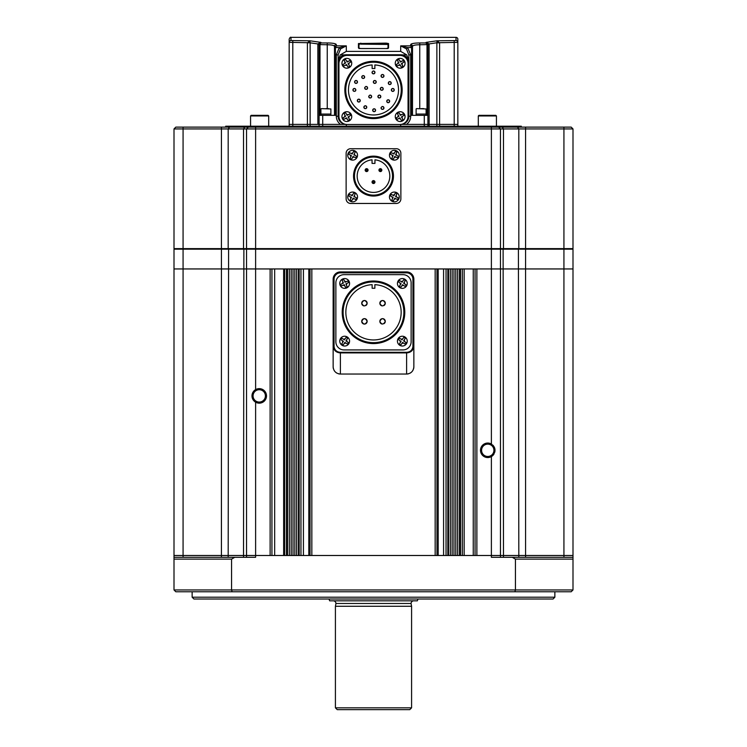 <?xml version="1.0" encoding="UTF-8"?>
<svg xmlns="http://www.w3.org/2000/svg" width="747" height="747" viewBox="0 0 747 747"><rect width="100%" height="100%" fill="white"/><g stroke="black" fill="none" stroke-linecap="round" stroke-linejoin="round"><path stroke-width="1.12" d="M553.041 599.019L193.959 599.019L192.138 597.208L554.862 597.208L553.041 599.019M192.138 591.764L192.138 597.208M554.862 591.764L554.862 597.208M572.996 589.953L571.184 591.764L175.816 591.764L174.004 589.953L572.996 589.953L572.996 559.12L515.439 559.12L512.283 557.309L572.996 557.309L572.996 268.948L500.453 268.948L572.996 268.948L572.996 249.181L500.453 249.181L500.453 268.948L476.875 268.948L476.875 555.497L491.386 555.497L246.547 555.497L255.614 555.497L255.614 402.185A7.255 7.255 0 0 0 266.502 395.901A7.255 7.255 0 0 0 255.614 389.617A7.255 7.255 0 0 0 255.614 402.185C250.843 398.002 250.843 393.809 255.614 389.617L255.614 268.948L183.071 268.948L500.453 268.948L500.453 555.497L572.996 555.497L491.386 555.497L500.453 555.497L500.453 557.309M514.86 591.764L515.439 589.953L515.439 559.12M234.717 557.309L231.561 559.12L174.004 559.12L174.004 557.309L255.614 557.309L255.614 555.497L270.125 555.497L270.125 268.948L255.614 268.948L255.614 249.181L174.004 249.181L174.004 268.948L183.071 268.948L174.004 268.948L174.004 555.497L246.547 555.497L246.547 249.181L247.089 248.63M232.14 591.764L231.561 589.953L231.561 559.12M494.038 453.933A7.255 7.255 0 0 1 491.386 456.585C496.157 452.411 496.157 448.219 491.386 444.026A7.255 7.255 0 0 0 480.498 450.31A7.255 7.255 0 0 0 491.386 456.585L491.386 557.309L512.283 557.309M174.004 589.953L174.004 559.12M174.004 557.309L174.004 555.497L183.071 555.497L183.071 248.63L572.996 248.63L572.996 128.932L500.453 128.932L500.453 248.63L500.453 128.932L174.004 128.932L174.004 248.63L183.071 248.63L183.071 127.121L571.184 127.121L572.996 128.932L572.996 248.63M572.996 557.309L572.996 559.12M246.547 557.309L246.547 555.497L183.071 555.497L183.071 557.309M487.754 444.138A6.163 6.163 0 0 0 481.591 450.31A6.163 6.163 0 0 0 487.754 456.473A6.163 6.163 0 0 0 493.926 450.31A6.163 6.163 0 0 0 487.754 444.138M259.246 389.729A6.163 6.163 0 0 0 253.074 395.901A6.163 6.163 0 0 0 259.246 402.063A6.163 6.163 0 0 0 265.409 395.901A6.163 6.163 0 0 0 259.246 389.729M287.595 268.948L286.446 268.948L286.446 555.497L287.595 555.497L287.595 268.948M299.145 268.948L298.473 268.948L298.473 555.497L299.145 555.497L299.145 268.948M435.165 268.948L311.835 268.948L311.835 555.497L435.165 555.497L435.165 268.948M447.855 268.948L448.527 268.948L448.527 555.497L447.855 555.497L447.855 268.948M459.405 268.948L460.554 268.948L460.554 555.497L459.405 555.497L459.405 268.948M475.064 555.497L475.064 268.948M462.365 555.497L462.365 268.948M457.594 555.497L457.594 268.948M455.782 555.497L455.782 268.948M453.971 555.497L453.971 268.948M452.15 555.497L452.15 268.948M450.338 555.497L450.338 268.948M446.043 555.497L446.043 268.948M436.976 555.497L436.976 268.948M310.024 555.497L310.024 268.948M300.957 555.497L300.957 268.948M296.662 555.497L296.662 268.948M294.85 555.497L294.85 268.948M293.029 555.497L293.029 268.948M291.218 555.497L291.218 268.948M289.406 555.497L289.406 268.948M284.635 555.497L284.635 268.948M271.936 555.497L271.936 268.948M494.757 452.196A7.255 7.255 0 0 0 494.944 451.263M495.009 450.31A7.255 7.255 0 0 0 494.038 446.687M493.515 445.894A7.255 7.255 0 0 0 492.899 445.184M345.898 124.404L307.4 124.404L307.4 42.831L309.912 40.786L290.985 40.553L290.985 37.35L456.015 37.35A1.811 1.811 0 0 1 457.836 39.161L457.836 124.404L401.102 124.404M427.004 115.337L427.004 44.895L426.098 42.953L427.91 44.577L427.91 126.215M439.6 126.215L439.6 124.404L436.874 124.404L436.874 42.831L439.6 42.831L439.6 124.404L457.836 124.404L457.836 126.215M346.3 124.404L289.164 124.404L289.164 126.215M307.4 126.215L307.4 124.404L289.164 124.404L289.164 42.346L310.126 42.747L309.912 40.786L320.902 42.383L319.09 44.577L319.09 126.215M346.3 124.45L346.3 126.215M400.7 124.45L400.7 126.215M401.195 124.385A8.161 8.161 0 0 0 408.861 116.243L408.861 62.925A8.161 8.161 0 0 0 400.7 54.764L346.3 54.764A8.161 8.161 0 0 0 338.139 62.925L338.139 116.243A8.161 8.161 0 0 0 345.805 124.385M358.99 48.527L386.199 48.546L360.801 48.555L358.448 48.004A0.542 0.532 -0 0 1 358.962 48.34L358.99 44.082L360.801 43.671L358.99 44.447M411.252 43.989L410.682 44.587C411.177 43.569 414.202 43.027 419.749 42.953L419.739 42.953M317.858 124.404L317.858 44.577L319.09 44.577L320.902 42.953L327.251 42.953C332.807 43.027 335.833 43.578 336.318 44.587A1.811 1.783 180 0 0 334.507 46.37C334.124 45.362 331.705 44.82 327.251 44.745L329.642 44.829M419.749 108.623L419.749 44.745L427.882 44.596L426.098 42.383L437.088 40.786L439.6 42.831M456.015 40.553L437.088 40.786L436.874 42.747L457.836 42.346A1.811 1.802 0 0 0 456.015 40.553L456.015 37.35M358.448 48.004L358.448 43.541L386.199 43.13L388.552 43.541L388.552 48.004L386.199 48.555L388.01 48.527M410.682 54.904L408.861 54.904L408.861 116.243L408.861 54.904L406.433 48.891L400.7 45.856L407.713 47.631L410.682 54.904L410.682 116.243A9.972 9.972 0 0 1 406.443 124.404L400.7 124.404M436.874 126.215L436.874 124.404L406.443 124.404M411.588 47.817L410.682 45.856L412.493 47.817L412.493 46.37L412.493 47.817L411.588 47.817L411.588 115.337L427.91 115.337M436.874 42.747L429.105 43.933L429.142 126.215M290.985 40.553A1.811 1.802 0 0 0 289.164 42.346L289.164 39.161C289.939 37.49 290.536 36.892 290.985 37.35M317.858 44.577L317.895 43.933L310.126 42.831L310.126 126.215M336.318 54.904L339.287 47.631L346.3 45.856L340.567 48.891L338.139 54.904L338.139 116.243L338.139 54.904L336.318 54.904L336.318 116.243L338.139 116.243M319.09 115.337L335.412 115.337L335.412 47.817L335.412 115.337M408.861 60.6L406.742 54.895L402.185 54.895M344.815 54.895L340.258 54.895L338.139 60.6M427.891 44.353L429.105 43.933L426.098 42.383L426.098 42.953L419.749 42.953L419.749 44.745C415.304 44.82 412.886 45.362 412.493 46.37L412.493 115.337M334.507 47.817L334.507 46.37L334.507 47.817L336.318 45.856L335.412 47.817L334.507 47.817L334.507 115.337M319.109 44.353L317.895 43.933L320.902 42.383L319.996 44.895L319.996 115.337L319.996 44.895L319.09 44.895M340.258 54.895L346.3 51.394L400.7 51.394L400.7 45.856L410.682 45.856L410.682 44.587A1.811 1.783 -0 0 1 412.493 46.37L412.633 46.034M333.33 45.455L333.965 45.726M333.993 45.744L334.507 46.37M400.7 51.394L406.742 54.895M429.142 44.577L427.91 44.577L427.237 43.447M406.433 48.891L407.713 47.631L412.456 47.453L411.914 46.454M411.784 46.342L410.831 45.875M335.086 46.454L334.544 47.453L339.287 47.631L340.567 48.891M310.126 42.747L307.4 42.831M388.01 44.447L360.801 44.129M388.01 48.312L388.01 44.082L386.199 43.671L360.801 43.671L360.801 43.13M358.448 43.541A0.542 0.532 0 0 1 358.99 44.082M388.048 48.34A0.542 0.532 0 0 1 388.552 48.004M388.01 44.082A0.542 0.532 0 0 1 388.552 43.541M319.118 44.596L327.251 44.745L327.251 108.623M427.004 44.895L427.91 44.895M362.51 301.302A2.717 2.717 0 0 0 361.716 303.226C363.518 306.737 365.339 306.737 367.15 303.226C365.339 299.715 363.528 299.715 361.716 303.226A2.717 2.717 0 0 0 362.921 305.486M363.387 305.738A2.717 2.717 0 0 0 363.901 305.887M365.937 305.486A2.717 2.717 0 0 0 367.15 303.226M381.53 300.705A2.717 2.717 0 0 0 379.849 303.226C381.661 306.737 383.472 306.737 385.284 303.226C383.472 299.715 381.661 299.715 379.849 303.226A2.717 2.717 0 0 0 381.054 305.486M381.521 305.738A2.717 2.717 0 0 0 382.034 305.887M384.079 305.486A2.717 2.717 0 0 0 385.284 303.226M362.51 319.436A2.717 2.717 0 0 0 361.716 321.359C363.518 324.87 365.339 324.87 367.15 321.359A2.717 2.717 0 0 0 366.945 320.314M363.387 323.871A2.717 2.717 0 0 0 367.15 321.359C365.339 317.848 363.528 317.848 361.716 321.359A2.717 2.717 0 0 0 362.921 323.619M381.53 318.848A2.717 2.717 0 0 0 379.849 321.359C381.661 324.87 383.472 324.87 385.284 321.359C383.472 317.848 381.661 317.848 379.849 321.359A2.717 2.717 0 0 0 382.034 324.03M384.079 323.619A2.717 2.717 0 0 0 385.284 321.359M343.125 312.293A30.375 30.375 0 0 0 373.5 342.668A30.375 30.375 0 0 0 403.875 312.293A30.375 30.375 0 0 0 373.5 281.918A30.375 30.375 0 0 0 343.125 312.293M404.781 312.293A31.281 31.281 0 0 1 373.5 343.573A31.281 31.281 0 0 1 342.219 312.293A31.281 31.281 0 0 1 373.5 281.003A31.281 31.281 0 0 1 404.781 312.293M372.137 284.663A27.658 27.658 0 0 0 345.842 312.293A27.658 27.658 0 0 0 373.5 339.95A27.658 27.658 0 0 0 401.158 312.293A27.658 27.658 0 0 0 374.863 284.663L374.863 288.258L372.137 288.258L372.137 284.663M385.237 302.694A2.717 2.717 0 0 0 382.034 300.555M385.237 320.827A2.717 2.717 0 0 0 385.078 320.314M384.826 319.847A2.717 2.717 0 0 0 382.034 318.689M366.693 319.847A2.717 2.717 0 0 0 363.901 318.689M363.387 318.848A2.717 2.717 0 0 0 362.921 319.1M367.104 302.694A2.717 2.717 0 0 0 363.901 300.555M363.387 300.705A2.717 2.717 0 0 0 362.921 300.957M344.031 274.663A8.161 8.161 0 0 0 335.87 282.824L335.87 341.762A8.161 8.161 0 0 0 344.031 349.923L402.969 349.923A8.161 8.161 0 0 0 411.13 341.762L411.13 282.824A8.161 8.161 0 0 0 402.969 274.663L344.031 274.663L402.969 274.663M402.969 349.923L344.031 349.923M411.13 282.824L411.13 341.762M335.87 341.762L335.87 282.824M408.768 373.715A7.255 7.255 0 0 1 406.601 374.042L406.601 352.901L340.399 352.901L340.399 374.042A7.255 7.255 0 0 1 338.232 373.715M413.521 368.962A7.255 7.255 0 0 0 413.857 366.786C413.427 371.194 411.009 373.612 406.601 374.042L340.399 374.042C335.991 373.612 333.573 371.194 333.143 366.786L333.143 279.191A7.255 7.255 0 0 1 340.399 271.936L406.601 271.936A7.255 7.255 0 0 1 413.857 279.191L413.857 346.468C413.184 350.464 410.766 352.603 406.601 352.901L406.601 352.313C410.318 352.052 412.428 350.1 412.942 346.468L413.857 346.468L413.857 366.786L413.857 346.468M340.399 352.313L340.399 352.901C336.243 352.612 333.825 350.474 333.143 346.468L334.058 346.468C334.563 350.1 336.682 352.052 340.399 352.313L406.601 352.313M336.934 373.164A7.255 7.255 0 0 1 335.767 372.37M334.824 371.427A7.255 7.255 0 0 1 334.03 370.26M333.479 368.962A7.255 7.255 0 0 1 333.143 366.786L333.143 346.468M406.601 374.042L340.399 374.042M412.97 370.26A7.255 7.255 0 0 1 412.176 371.427M411.233 372.37A7.255 7.255 0 0 1 410.066 373.164M404.613 280.069L403.856 279.565L402.091 282.198L399.458 280.424L398.44 281.927L401.074 283.701L399.309 286.334L400.812 287.343L402.586 284.71L405.219 286.484L406.228 284.981L403.595 283.206L405.369 280.573L404.613 280.069L405.341 280.601M399.608 287.52A4.893 4.893 0 0 1 398.272 280.723A4.893 4.893 0 0 1 405.07 279.387A4.893 4.893 0 0 1 406.396 286.185A4.893 4.893 0 0 1 399.608 287.52A4.893 4.893 0 0 1 398.272 280.723A4.893 4.893 0 0 1 405.07 279.387A4.893 4.893 0 0 1 406.396 286.185A4.893 4.893 0 0 1 399.608 287.52A4.893 4.893 0 0 0 406.396 286.185A4.893 4.893 0 0 0 405.07 279.387M399.328 286.306L400.056 286.839M398.44 281.927L400.187 283.104A2.176 2.176 0 0 0 400.476 284.588M403.856 279.565L402.689 281.311A2.176 2.176 0 0 0 401.204 281.6M404.613 337.737L403.856 337.233L402.091 339.866L399.458 338.102L398.44 339.605L401.074 341.37L399.309 344.012L400.812 345.021L402.586 342.387L405.219 344.152L406.228 342.649L403.595 340.884L405.369 338.251L404.613 337.737L405.341 338.279M399.608 345.189A4.893 4.893 0 0 1 398.272 338.391A4.893 4.893 0 0 1 405.07 337.065A4.893 4.893 0 0 1 406.396 343.863A4.893 4.893 0 0 1 399.608 345.189A4.893 4.893 0 0 0 406.396 343.863A4.893 4.893 0 0 0 405.07 337.065M399.328 343.975L400.056 344.516M403.856 337.233L402.689 338.979A2.176 2.176 0 0 0 401.204 339.269M406.144 342.78L404.482 341.482A2.176 2.176 0 0 0 404.192 339.988M346.431 287.137L347.243 286.745L345.87 283.879L348.737 282.506L347.953 280.872L345.086 282.245L343.713 279.387L342.079 280.172L343.452 283.029L340.595 284.402L341.379 286.036L344.236 284.663L345.609 287.53L346.431 287.137L345.6 287.492M342.546 279.042A4.893 4.893 0 0 1 349.082 281.339A4.893 4.893 0 0 1 346.785 287.866A4.893 4.893 0 0 1 340.249 285.569A4.893 4.893 0 0 1 342.546 279.042A4.893 4.893 0 0 0 340.249 285.569A4.893 4.893 0 0 0 346.785 287.866A4.893 4.893 0 0 1 340.249 285.569A4.893 4.893 0 0 1 342.546 279.042M343.583 279.453L342.901 279.78M348.018 281.003L346.057 281.778A2.176 2.176 0 0 0 344.628 281.283M347.112 286.811L346.337 284.85A2.176 2.176 0 0 0 346.841 283.421M346.944 337.737L346.188 337.233L344.414 339.866L341.781 338.102L340.772 339.605L343.405 341.37L341.631 344.012L343.144 345.021L344.909 342.387L347.542 344.152L348.56 342.649L345.926 340.884L347.691 338.251L346.944 337.737L347.672 338.279M341.93 345.189A4.893 4.893 0 0 1 340.604 338.391A4.893 4.893 0 0 1 347.392 337.065A4.893 4.893 0 0 1 348.728 343.863A4.893 4.893 0 0 1 341.93 345.189A4.893 4.893 0 0 0 348.728 343.863A4.893 4.893 0 0 0 347.392 337.065M341.659 343.975L342.387 344.516M348.475 342.78L346.813 341.482A2.176 2.176 0 0 0 346.524 339.988M381.166 107.4A1.447 1.447 0 0 0 381.054 107.951C382.016 109.828 382.987 109.828 383.958 107.951C382.987 106.083 382.016 106.083 381.054 107.951A1.447 1.447 0 0 0 381.95 109.295M383.062 109.295A1.447 1.447 0 0 0 383.958 107.951M386.75 101.247C387.712 103.114 388.683 103.114 389.654 101.247A1.447 1.447 0 0 0 388.197 99.79A1.447 1.447 0 0 0 386.75 101.247A1.447 1.447 0 0 0 388.197 102.694A1.447 1.447 0 0 0 389.654 101.247C388.683 99.37 387.712 99.37 386.75 101.247M394.136 89.388A1.447 1.447 0 0 0 391.344 89.948C392.306 91.816 393.277 91.816 394.248 89.948C393.277 88.071 392.306 88.071 391.344 89.948A1.447 1.447 0 0 0 392.791 91.395A1.447 1.447 0 0 0 394.248 89.948M391.111 82.544A1.447 1.447 0 0 0 388.319 83.104C389.28 84.971 390.251 84.971 391.223 83.104C390.251 81.227 389.29 81.227 388.319 83.104A1.447 1.447 0 0 0 389.766 84.551A1.447 1.447 0 0 0 391.223 83.104M381.054 75.942C382.016 77.819 382.987 77.819 383.958 75.942A1.447 1.447 0 0 0 382.501 74.495A1.447 1.447 0 0 0 381.054 75.942A1.447 1.447 0 0 0 382.501 77.399A1.447 1.447 0 0 0 383.958 75.942C382.987 74.074 382.016 74.074 381.054 75.942M372.155 71.871A1.447 1.447 0 0 0 372.053 72.422C373.014 74.298 373.986 74.298 374.947 72.422A1.447 1.447 0 0 0 372.949 71.086M373.5 73.869A1.447 1.447 0 0 0 374.947 72.422C373.986 70.554 373.014 70.554 372.053 72.422A1.447 1.447 0 0 0 372.94 73.766M364.545 76.493A1.447 1.447 0 0 0 361.763 77.053C362.725 78.921 363.696 78.921 364.657 77.053C363.696 75.176 362.725 75.176 361.763 77.053A1.447 1.447 0 0 0 362.65 78.388M363.761 78.388A1.447 1.447 0 0 0 364.657 77.053M357.383 81.395A1.447 1.447 0 0 0 354.592 81.955C355.563 83.823 356.524 83.823 357.496 81.955C356.524 80.078 355.563 80.078 354.592 81.955A1.447 1.447 0 0 0 356.048 83.403A1.447 1.447 0 0 0 357.496 81.955M355.731 89.388A1.447 1.447 0 0 0 352.939 89.948C353.901 91.816 354.872 91.816 355.843 89.948C354.872 88.071 353.91 88.071 352.939 89.948A1.447 1.447 0 0 0 353.835 91.283M354.946 91.283A1.447 1.447 0 0 0 355.843 89.948M357.346 100.602C358.317 102.47 359.279 102.47 360.25 100.602A1.447 1.447 0 0 0 358.803 99.155A1.447 1.447 0 0 0 357.346 100.602A1.447 1.447 0 0 0 358.803 102.05A1.447 1.447 0 0 0 360.25 100.602C359.279 98.735 358.317 98.735 357.346 100.602M364.293 106.195A1.447 1.447 0 0 0 363.873 107.213C364.835 109.09 365.806 109.09 366.777 107.213C365.806 105.346 364.844 105.346 363.873 107.213A1.447 1.447 0 0 0 364.769 108.558M365.881 108.558A1.447 1.447 0 0 0 366.777 107.213M375.48 109.697A1.447 1.447 0 0 0 372.688 110.248C373.659 112.125 374.63 112.125 375.592 110.248C374.63 108.38 373.659 108.38 372.688 110.248A1.447 1.447 0 0 0 374.144 111.695M374.695 111.592A1.447 1.447 0 0 0 375.592 110.248M373.332 81.955C374.303 83.823 375.265 83.823 376.236 81.955A1.447 1.447 0 0 0 374.789 80.499A1.447 1.447 0 0 0 373.332 81.955A1.447 1.447 0 0 0 374.789 83.403A1.447 1.447 0 0 0 376.236 81.955C375.274 80.078 374.303 80.078 373.332 81.955M383.108 88.286A1.447 1.447 0 0 0 380.316 88.846C381.287 90.714 382.249 90.714 383.22 88.846C382.249 86.969 381.287 86.969 380.316 88.846A1.447 1.447 0 0 0 381.213 90.182M382.324 90.182A1.447 1.447 0 0 0 383.22 88.846M364.807 87.371A1.447 1.447 0 0 0 364.695 87.922C365.666 89.799 366.637 89.799 367.599 87.922C366.637 86.054 365.666 86.054 364.695 87.922A1.447 1.447 0 0 0 365.591 89.266M366.702 89.266A1.447 1.447 0 0 0 367.599 87.922M368.85 96.008A1.447 1.447 0 0 0 368.738 96.559C369.709 98.427 370.671 98.427 371.642 96.559A1.447 1.447 0 0 0 369.634 95.214M368.738 96.559A1.447 1.447 0 0 0 370.195 98.006A1.447 1.447 0 0 0 371.642 96.559C370.68 94.692 369.709 94.692 368.738 96.559M380.718 95.999A1.447 1.447 0 0 0 377.926 96.559C378.897 98.427 379.859 98.427 380.83 96.559C379.868 94.692 378.897 94.692 377.926 96.559A1.447 1.447 0 0 0 378.822 97.904M379.934 97.904A1.447 1.447 0 0 0 380.83 96.559M345.749 89.948A27.751 27.751 0 0 0 373.5 117.69A27.751 27.751 0 0 0 401.251 89.948A27.751 27.751 0 0 0 373.5 62.197A27.751 27.751 0 0 0 345.749 89.948M402.157 89.948A28.657 28.657 0 0 1 373.5 118.596A28.657 28.657 0 0 1 344.843 89.948A28.657 28.657 0 0 1 373.5 61.291A28.657 28.657 0 0 1 402.157 89.948M372.137 64.952A25.024 25.024 0 0 0 348.475 89.948A25.024 25.024 0 0 0 373.5 114.973A25.024 25.024 0 0 0 398.524 89.948A25.024 25.024 0 0 0 374.863 64.952L374.863 68.547L372.137 68.547L372.137 64.952M367.487 87.371A1.447 1.447 0 0 0 365.591 86.587M366.665 106.662A1.447 1.447 0 0 0 364.769 105.878M383.846 107.4A1.447 1.447 0 0 0 381.95 106.616M347.112 55.399A8.161 8.161 0 0 0 338.951 63.56L338.951 116.336A8.161 8.161 0 0 0 347.112 124.497L399.888 124.497A8.161 8.161 0 0 0 408.049 116.336L408.049 63.56A8.161 8.161 0 0 0 399.888 55.399L347.112 55.399M343.331 118.689L343.788 119.464L346.524 117.849L348.139 120.575L349.699 119.651L348.083 116.924L350.81 115.299L349.885 113.74L347.159 115.365L345.544 112.629L343.975 113.553L345.6 116.289L342.864 117.905L343.331 118.689L342.948 118.035M351.053 114.104A4.893 4.893 0 0 1 349.335 120.818A4.893 4.893 0 0 1 342.63 119.1A4.893 4.893 0 0 1 344.339 112.395A4.893 4.893 0 0 1 351.053 114.104A4.893 4.893 0 0 1 349.335 120.818A4.893 4.893 0 0 1 342.63 119.1A4.893 4.893 0 0 1 344.339 112.395A4.893 4.893 0 0 1 351.053 114.104A4.893 4.893 0 0 0 344.339 112.395A4.893 4.893 0 0 0 342.63 119.1M350.735 115.178L350.352 114.524M349.96 113.871L348.083 114.814A2.176 2.176 0 0 0 346.608 114.44M343.788 119.464L345.6 118.39A2.176 2.176 0 0 0 347.066 118.773M328.512 108.623L326.009 108.623M330.884 115.337L330.884 114.067L320.902 114.067L330.884 114.067L330.884 108.959L321.238 108.623M423.726 108.623L421.224 108.623M426.098 115.337L426.098 114.067L416.116 114.067L426.098 114.067L426.098 108.959L416.452 108.623M396.648 65.362L397.115 66.147L399.841 64.531L401.456 67.258L403.025 66.334L401.4 63.598L404.136 61.982L403.212 60.423L400.476 62.038L398.861 59.312L397.301 60.236L398.917 62.963L396.19 64.587L396.648 65.362L396.218 64.569M404.37 60.787A4.893 4.893 0 0 1 402.661 67.501A4.893 4.893 0 0 1 395.947 65.783A4.893 4.893 0 0 1 397.665 59.069A4.893 4.893 0 0 1 404.37 60.787A4.893 4.893 0 0 1 402.661 67.501A4.893 4.893 0 0 1 395.947 65.783A4.893 4.893 0 0 1 397.665 59.069A4.893 4.893 0 0 1 404.37 60.787A4.893 4.893 0 0 0 397.665 59.069A4.893 4.893 0 0 0 395.947 65.783M404.052 61.852L403.669 61.207M403.287 60.554L401.4 61.497A2.176 2.176 0 0 0 399.934 61.123M402.894 66.408L401.951 64.522A2.176 2.176 0 0 0 402.325 63.056M397.301 60.236L398.375 62.048A2.176 2.176 0 0 0 397.992 63.514M396.648 118.689L397.115 119.464L399.841 117.849L401.456 120.575L403.025 119.651L401.4 116.924L404.136 115.299L403.212 113.74L400.476 115.365L398.861 112.629L397.301 113.553L398.917 116.289L396.19 117.905L396.648 118.689L396.265 118.035M404.37 114.104A4.893 4.893 0 0 1 402.661 120.818A4.893 4.893 0 0 1 395.947 119.1A4.893 4.893 0 0 1 397.665 112.395A4.893 4.893 0 0 1 404.37 114.104A4.893 4.893 0 0 1 402.661 120.818A4.893 4.893 0 0 1 395.947 119.1A4.893 4.893 0 0 1 397.665 112.395A4.893 4.893 0 0 1 404.37 114.104M404.099 115.318L403.669 114.524M403.287 113.871L401.4 114.814A2.176 2.176 0 0 0 399.934 114.44M343.331 65.362L343.788 66.147L346.524 64.531L348.139 67.258L349.699 66.334L348.083 63.598L350.81 61.982L349.885 60.423L347.159 62.038L345.544 59.312L343.975 60.236L345.6 62.963L342.864 64.587L343.331 65.362L342.901 64.569M351.053 60.787A4.893 4.893 0 0 1 349.335 67.501A4.893 4.893 0 0 1 342.63 65.783A4.893 4.893 0 0 1 344.339 59.069A4.893 4.893 0 0 1 351.053 60.787A4.893 4.893 0 0 0 344.339 59.069A4.893 4.893 0 0 0 342.63 65.783A4.893 4.893 0 0 1 344.339 59.069A4.893 4.893 0 0 1 351.053 60.787M350.735 61.852L350.352 61.207M349.96 60.554L348.083 61.497A2.176 2.176 0 0 0 346.608 61.123M500.453 268.948L500.453 249.181L499.911 248.63L500.453 249.181L255.614 249.181L255.614 127.121M572.996 249.181L572.454 248.63L572.996 249.181L572.996 268.948M174.004 249.181L174.546 248.63M225.687 127.121L225.687 126.215L521.313 126.215L521.313 127.121M248.359 127.121L246.547 128.932L246.547 248.63M174.004 128.932L175.816 127.121L183.071 127.121M572.996 128.932L571.184 127.121M498.641 127.121L500.453 128.932L498.641 127.121M366.609 168.673A1.447 1.447 0 0 1 368.056 170.12A1.447 1.447 0 0 1 366.609 171.577A1.447 1.447 0 0 1 365.162 170.12A1.447 1.447 0 0 1 366.609 168.673A1.447 1.447 0 0 0 365.162 170.12A1.447 1.447 0 0 0 366.609 171.577M373.5 180.606A1.447 1.447 0 0 1 374.947 182.063A1.447 1.447 0 0 1 373.5 183.51A1.447 1.447 0 0 1 372.053 182.063A1.447 1.447 0 0 1 373.5 180.606A1.447 1.447 0 0 0 372.053 182.063A1.447 1.447 0 0 0 373.5 183.51M380.391 168.673A1.447 1.447 0 0 1 381.838 170.12A1.447 1.447 0 0 1 380.391 171.577A1.447 1.447 0 0 1 378.944 170.12A1.447 1.447 0 0 1 380.391 168.673A1.447 1.447 0 0 0 378.944 170.12A1.447 1.447 0 0 0 380.391 171.577M373.5 195.135A19.039 19.039 0 0 0 392.539 176.087A19.039 19.039 0 0 0 373.5 157.047A19.039 19.039 0 0 0 354.461 176.087A19.039 19.039 0 0 0 373.5 195.135M373.5 156.142A19.945 19.945 0 0 1 393.445 176.087A19.945 19.945 0 0 1 373.5 196.041A19.945 19.945 0 0 1 353.555 176.087A19.945 19.945 0 0 1 373.5 156.142M346.132 198.926A4.538 4.538 0 0 0 350.67 203.455L396.33 203.455A4.538 4.538 0 0 0 400.868 198.926L400.868 153.256A4.538 4.538 0 0 0 396.33 148.718L350.67 148.718A4.538 4.538 0 0 0 346.132 153.256L346.132 198.926L346.132 153.256M374.947 159.83L374.947 163.397L372.053 163.397L372.053 159.83A16.322 16.322 0 0 0 359.615 184.668A16.322 16.322 0 0 0 387.385 184.668A16.322 16.322 0 0 0 374.947 159.83M396.33 148.718L350.67 148.718M400.868 198.926L400.868 153.256M350.67 203.455L396.33 203.455M350.81 158.878L351.622 159.288L353.051 156.45L355.88 157.878L356.692 156.254L353.863 154.834L355.283 151.996L354.48 151.585L353.667 151.183L352.239 154.013L349.4 152.593L348.588 154.209L351.426 155.637L349.998 158.476L350.81 158.878L349.998 158.476M354.844 150.857A4.893 4.893 0 0 1 357.019 157.43A4.893 4.893 0 0 1 350.446 159.606A4.893 4.893 0 0 1 348.27 153.032A4.893 4.893 0 0 1 354.844 150.857A4.893 4.893 0 0 0 348.27 153.032A4.893 4.893 0 0 0 350.446 159.606M355.264 152.024L354.48 151.585M353.798 151.249L352.724 153.06A2.176 2.176 0 0 0 351.286 153.537M392.52 200.598L393.333 200.999L394.761 198.16L397.6 199.589L398.412 197.964L395.574 196.545L397.002 193.706L395.378 192.894L393.949 195.733L391.12 194.304L390.308 195.929L393.137 197.348L391.717 200.187L392.52 200.598L391.736 200.149M396.554 192.567A4.893 4.893 0 0 1 398.73 199.141A4.893 4.893 0 0 1 392.156 201.326A4.893 4.893 0 0 1 389.981 194.752A4.893 4.893 0 0 1 396.554 192.567A4.893 4.893 0 0 1 398.73 199.141A4.893 4.893 0 0 1 392.156 201.326A4.893 4.893 0 0 1 389.981 194.752A4.893 4.893 0 0 1 396.554 192.567M396.984 193.744L396.19 193.296M392.52 158.878L393.333 159.288L394.761 156.45L397.6 157.878L398.412 156.254L395.574 154.834L397.002 151.996L395.378 151.183L393.949 154.013L391.12 152.593L390.308 154.209L393.137 155.637L391.717 158.476L392.52 158.878L391.736 158.439M396.554 150.857A4.893 4.893 0 0 1 398.73 157.43A4.893 4.893 0 0 1 392.156 159.606A4.893 4.893 0 0 1 389.981 153.032A4.893 4.893 0 0 1 396.554 150.857A4.893 4.893 0 0 0 389.981 153.032A4.893 4.893 0 0 0 392.156 159.606A4.893 4.893 0 0 1 389.981 153.032A4.893 4.893 0 0 1 396.554 150.857M396.984 152.024L396.19 151.585M395.508 151.249L394.435 153.06A2.176 2.176 0 0 0 392.997 153.537M350.81 200.598L351.622 200.999L353.051 198.16L355.88 199.589L356.692 197.964L353.863 196.545L355.283 193.706L353.667 192.894L352.239 195.733L349.4 194.304L348.588 195.929L351.426 197.348L349.998 200.187L350.81 200.598L350.016 200.149M354.844 192.567A4.893 4.893 0 0 1 357.019 199.141A4.893 4.893 0 0 1 350.446 201.326A4.893 4.893 0 0 1 348.27 194.752A4.893 4.893 0 0 1 354.844 192.567A4.893 4.893 0 0 1 357.019 199.141A4.893 4.893 0 0 1 350.446 201.326A4.893 4.893 0 0 1 348.27 194.752A4.893 4.893 0 0 1 354.844 192.567A4.893 4.893 0 0 0 348.27 194.752A4.893 4.893 0 0 0 350.446 201.326M355.264 193.744L354.48 193.296M418.003 599.019L417.34 600.831L329.66 600.831L328.997 599.019M335.412 707.839L411.588 707.839L411.588 606.275L335.412 606.275L335.412 707.839L337.224 709.65L409.776 709.65L411.588 707.839M333.237 600.831A2.717 2.717 0 0 1 335.954 603.483L411.046 603.483A2.717 2.717 0 0 1 413.763 600.831M335.954 603.483L335.412 606.275M411.046 603.483L411.588 606.275M250.562 115.944L268.696 115.944L268.089 115.337L251.169 115.337L250.562 115.944L250.562 126.215M478.304 115.944L496.438 115.944L495.831 115.337L478.911 115.337L478.304 115.944L478.304 126.215M503.478 557.309L503.114 248.63M518.82 557.309L518.409 248.63M525.571 557.309L525.571 127.121M563.929 557.309L563.929 127.121M243.522 557.309L243.886 248.63M228.18 557.309L228.591 248.63M221.429 557.309L221.429 127.121M491.386 444.026L491.386 127.121M473.243 555.497L473.243 268.948M464.176 555.497L464.176 268.948M443.578 555.497L443.578 268.948M438.19 555.497L438.19 268.948M308.81 555.497L308.81 268.948M303.422 555.497L303.422 268.948M283.655 555.497L283.655 268.948M274.672 555.497L274.672 268.948M424.277 115.337L424.277 126.215M454.204 40.786L454.204 126.215M292.796 40.786L292.796 126.215M322.723 115.337L322.723 126.215M336.318 44.587L336.318 45.856L346.3 45.856L346.3 51.394M340.557 124.404A9.972 9.972 0 0 1 336.318 116.243M327.251 42.953L327.251 44.745M386.199 44.129L386.199 43.13M408.861 116.243L410.682 116.243M412.942 346.468L412.942 279.191A6.349 6.349 0 0 0 406.601 272.842L340.399 272.842A6.349 6.349 0 0 0 334.058 279.191L334.058 346.468M334.058 279.191L333.143 279.191A7.255 7.255 0 0 1 340.399 271.936L340.399 272.842M406.601 272.842L406.601 271.936A7.255 7.255 0 0 1 413.857 279.191L412.942 279.191M404.482 283.804A2.176 2.176 0 0 0 404.192 282.319M401.989 285.606A2.176 2.176 0 0 0 403.473 285.307M400.187 340.772A2.176 2.176 0 0 0 400.476 342.266M401.989 343.275A2.176 2.176 0 0 0 403.473 342.985M343.275 285.13A2.176 2.176 0 0 0 344.703 285.634M342.994 282.067A2.176 2.176 0 0 0 342.49 283.496M342.518 340.772A2.176 2.176 0 0 0 342.808 342.266M345.011 338.979A2.176 2.176 0 0 0 343.527 339.269M344.311 343.275A2.176 2.176 0 0 0 345.796 342.985M348.625 117.839A2.176 2.176 0 0 0 349.008 116.373M345.049 115.365A2.176 2.176 0 0 0 344.675 116.831M398.917 65.073A2.176 2.176 0 0 0 400.392 65.447M401.951 117.839A2.176 2.176 0 0 0 402.325 116.373M398.917 118.39A2.176 2.176 0 0 0 400.392 118.773M398.375 115.365A2.176 2.176 0 0 0 397.992 116.831M348.625 64.522A2.176 2.176 0 0 0 349.008 63.056M345.6 65.073A2.176 2.176 0 0 0 347.066 65.447M345.049 62.048A2.176 2.176 0 0 0 344.675 63.514M502.264 127.121L503.478 128.932L503.478 248.63M517.466 127.121L518.82 128.932L518.82 248.63M229.534 127.121L228.18 128.932L228.18 248.63M244.736 127.121L243.522 128.932L243.522 248.63M366.609 170.848A0.728 0.728 0 0 0 367.337 170.12A0.728 0.728 0 0 0 366.609 169.401A0.728 0.728 0 0 0 365.881 170.12A0.728 0.728 0 0 0 366.609 170.848M373.5 182.782A0.728 0.728 0 0 0 374.228 182.063A0.728 0.728 0 0 0 373.5 181.334A0.728 0.728 0 0 0 372.772 182.063A0.728 0.728 0 0 0 373.5 182.782M380.391 170.848A0.728 0.728 0 0 0 381.119 170.12A0.728 0.728 0 0 0 380.391 169.401A0.728 0.728 0 0 0 379.663 170.12A0.728 0.728 0 0 0 380.391 170.848M354.816 155.311A2.176 2.176 0 0 0 354.339 153.873M352.565 157.412A2.176 2.176 0 0 0 354.003 156.935M350.464 155.152A2.176 2.176 0 0 0 350.95 156.599M396.536 197.021A2.176 2.176 0 0 0 396.05 195.583M394.276 199.122A2.176 2.176 0 0 0 395.714 198.646M392.184 196.872A2.176 2.176 0 0 0 392.661 198.31M394.435 194.771A2.176 2.176 0 0 0 392.997 195.247M396.536 155.311A2.176 2.176 0 0 0 396.05 153.873M394.276 157.412A2.176 2.176 0 0 0 395.714 156.935M392.184 155.152A2.176 2.176 0 0 0 392.661 156.599M354.816 197.021A2.176 2.176 0 0 0 354.339 195.583M352.565 199.122A2.176 2.176 0 0 0 354.003 198.646M350.464 196.872A2.176 2.176 0 0 0 350.95 198.31M352.724 194.771A2.176 2.176 0 0 0 351.286 195.247M320.902 108.959L320.902 115.337M416.116 108.959L416.116 115.337M268.696 115.944L268.696 126.215M496.438 115.944L496.438 126.215"/></g></svg>
